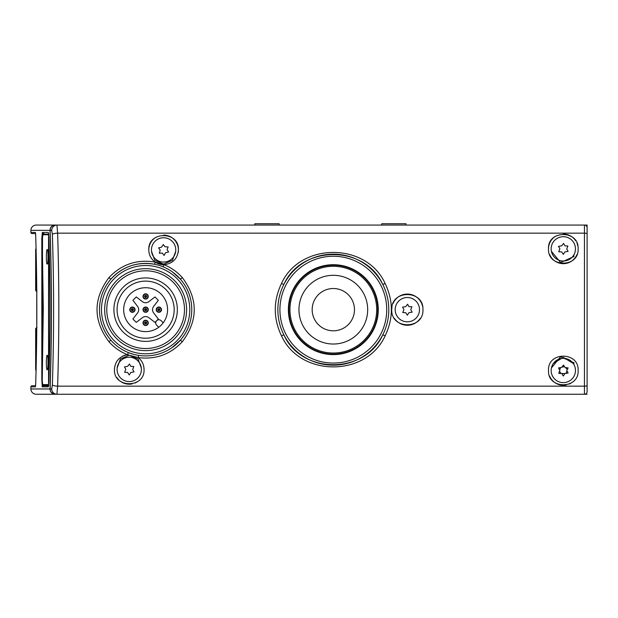 <?xml version="1.0" encoding="UTF-8"?>
<svg xmlns="http://www.w3.org/2000/svg" width="618" height="618" viewBox="0 0 618 618"><rect width="100%" height="100%" fill="white"/><g stroke="black" fill="none" stroke-linecap="round" stroke-linejoin="round"><path stroke-width="0.93" d="M333.318 265.014C357.181 264.419 378.517 285.794 377.915 309.657C378.517 333.535 357.173 354.902 333.318 354.307C309.425 354.879 288.15 333.558 288.722 309.68C288.104 285.856 309.448 264.388 333.318 265.014M35.659 290.437L35.659 249.425A0.525 0.525 180 0 1 36.068 248.915M36.184 253.766L36.184 291.078L36.454 266.59M36.184 365.555L36.184 328.058L36.98 327.525L36.454 328.173A0.525 0.525 180 0 0 36.771 328.065M36.076 370.221A0.525 0.525 -0 0 1 35.659 369.711L35.659 328.699M302.519 294.431A34.369 34.369 0 0 0 318.085 340.464A34.369 34.369 0 0 0 364.126 324.898A34.369 34.369 0 0 0 348.552 278.857A34.369 34.369 0 0 0 302.519 294.431M352.275 319.035A21.151 21.151 0 0 0 342.696 290.707A21.151 21.151 0 0 0 314.361 300.286A21.151 21.151 0 0 0 323.948 328.621A21.151 21.151 0 0 0 352.275 319.035M35.574 233.527L31.958 233.527A1.058 1.058 0 0 1 30.9 232.468L30.9 230.352A5.284 5.284 0 0 1 36.184 225.068L55.172 225.068C51.92 225.416 50.205 227.177 50.019 230.352L30.9 230.352M35.512 232.986A1.058 1.058 -90 0 1 35.38 232.468L35.705 235.744C37.204 284.875 37.204 334.153 35.705 383.585L35.744 382.194M30.9 388.969L50.019 388.969C50.197 392.144 51.912 393.905 55.172 394.253L36.184 394.253A5.284 5.284 0 0 1 30.9 388.969L30.9 386.853A1.058 1.058 0 0 1 31.958 385.794L35.589 385.694M36.771 327.949L36.771 291.186M36.068 248.799L35.705 235.744A1.058 0.463 -1.8 0 0 35.697 235.775L35.52 232.971M48.474 232.808L48.868 236.478C50.367 284.998 50.367 333.79 48.868 382.843L48.243 386.853L42.31 386.853L41.823 380.008L41.823 239.313L42.31 232.468A1.058 1.051 90 0 0 43.368 233.527L43.09 234.168L43.893 233.527L43.677 234.168L48.822 234.137M41.8 237.945L41.823 239.313M42.024 372.839L41.9 377.397M42.086 386.304L42.31 386.853A1.058 1.051 -90 0 1 43.368 385.794L48.606 385.794M55.172 394.253L51.441 392.685M50.352 228.359L51.425 226.651M43.368 233.527L43.893 233.527M43.677 385.168L43.893 385.794M50.019 388.969C51.773 336.37 51.773 283.492 50.019 230.352M35.52 386.35L35.697 383.546A1.058 0.463 1.8 0 0 35.705 383.585L35.38 386.853L30.9 386.853M48.822 385.168L43.306 385.13L43.368 385.794M35.512 386.343A1.058 1.058 90 0 0 35.38 386.853M48.583 386.08A1.058 1.051 90 0 0 48.243 386.853M48.583 233.241A1.058 1.051 -90 0 1 48.243 232.468L42.31 232.468M563.539 243.438L561.708 245.817L558.502 246.35L559.877 248.73L558.726 251.765L561.708 251.897L563.307 254.407L564.914 251.897L568.12 251.371L566.745 248.992L567.888 245.949L565.138 245.949L563.539 243.438M563.307 261.02A12.159 12.159 0 0 0 575.466 248.861A12.159 12.159 0 0 0 563.307 236.702A12.159 12.159 0 0 0 551.148 248.861A12.159 12.159 0 0 0 563.307 261.02M77.559 225.068L587.1 225.068L587.1 309.664M587.1 394.253L77.559 394.253M573.883 362.534L573.883 364.458L573.883 362.82L560.634 356.733L551.41 367.949M573.883 256.787L573.883 254.863L573.883 256.501L560.626 262.588L551.41 251.371M106.767 309.664A38.857 38.857 0 0 0 145.632 348.521A38.857 38.857 0 0 0 184.488 309.664A38.857 38.857 0 0 0 145.632 270.8A38.857 38.857 0 0 0 106.767 309.664M186.605 309.664A40.973 40.973 0 0 1 145.632 350.638A40.973 40.973 0 0 1 104.658 309.664A40.973 40.973 0 0 1 145.632 268.683A40.973 40.973 0 0 1 186.605 309.664M117.08 309.664A28.552 28.552 0 0 0 145.632 338.208A28.552 28.552 0 0 0 174.183 309.664A28.552 28.552 0 0 0 145.632 281.113A28.552 28.552 0 0 0 117.08 309.664M177.351 309.664A31.719 31.719 0 0 1 145.632 341.383A31.719 31.719 0 0 1 113.905 309.664A31.719 31.719 0 0 1 145.632 277.938A31.719 31.719 0 0 1 177.351 309.664M123.685 309.664A21.939 21.939 0 0 1 145.632 287.718A21.939 21.939 0 0 1 167.571 309.664A21.939 21.939 0 0 1 145.632 331.603A21.939 21.939 0 0 1 123.685 309.664M47.177 369.803C48.274 370.267 48.274 354.778 47.177 355.265C46.095 354.786 46.095 370.275 47.177 369.803C46.095 370.275 46.095 354.786 47.177 355.265C48.274 354.778 48.274 370.267 47.177 369.803M254.809 225.068L254.809 223.747L279.127 223.747L279.127 225.068M407.571 304.241L405.74 306.621L402.534 307.146L403.909 309.525L402.758 312.569L405.74 312.7L407.339 315.211L408.938 312.7L412.144 312.175L410.777 309.796L411.92 306.752L408.938 306.621L407.571 304.241M407.339 321.824A12.159 12.159 0 0 0 419.498 309.664A12.159 12.159 0 0 0 407.339 297.497A12.159 12.159 0 0 0 395.18 309.664A12.159 12.159 0 0 0 407.339 321.824M558.247 359.406L553.419 363.384L563.315 357.358L573.195 363.384L571.102 361.128M567.162 371.325L566.358 372.044L566.482 373.535M565.988 367.555L566.204 368.614L567.409 369.178M562.125 366.69L563.152 367.03L564.249 366.273M559.452 369.603L560.256 368.876L560.147 367.555M560.65 373.535L560.41 372.314L559.213 371.742M561.723 373.535L564.891 373.535M47.177 264.064C46.095 264.535 46.095 249.046 47.177 249.517C48.274 249.039 48.274 264.527 47.177 264.064C48.274 264.527 48.274 249.039 47.177 249.517C46.095 249.046 46.095 264.535 47.177 264.064M48.807 382.264L48.807 237.057L48.436 234.716L42.518 234.724L42.233 380.649L42.518 384.62L48.436 384.589L48.807 382.264M44.813 234.191L43.615 234.183M44.117 234.183L43.044 234.191A0.525 0.525 51.3 0 0 42.518 234.724M43.113 385.168L43.044 385.145A0.525 0.525 131.3 0 1 42.696 385.014L43.948 385.168M163.222 322.766L161.143 320.688A3.175 3.175 0 0 0 156.655 320.688A3.175 3.175 0 0 0 156.655 325.176L158.741 327.254M158.339 319.004L154.979 322.372L148.845 317.667A5.284 5.284 0 0 0 142.41 317.667L136.284 322.372L132.916 319.004L137.621 312.878A5.284 5.284 0 0 0 137.621 306.443L132.916 300.317L136.284 296.949L142.41 301.654A5.284 5.284 0 0 0 148.845 301.654L154.979 296.949L158.339 300.317L153.635 306.443A5.284 5.284 0 0 0 153.635 312.878L158.339 319.004M160.719 311.534A2.642 2.642 0 0 1 156.98 311.534A2.642 2.642 0 0 1 156.98 307.795A2.642 2.642 0 0 1 160.719 307.795A2.642 2.642 0 0 1 160.719 311.534A2.642 2.642 0 0 1 156.98 311.534A2.642 2.642 0 0 1 156.98 307.795A2.642 2.642 0 0 1 160.719 307.795A2.642 2.642 0 0 1 160.719 311.534A2.642 2.642 0 0 1 156.98 311.534A2.642 2.642 0 0 1 156.98 307.795M147.501 324.751A2.642 2.642 0 0 1 143.762 324.751A2.642 2.642 0 0 1 143.762 321.012A2.642 2.642 0 0 1 147.501 321.012A2.642 2.642 0 0 1 147.501 324.751A2.642 2.642 0 0 1 143.762 324.751A2.642 2.642 0 0 1 143.762 321.012A2.642 2.642 0 0 1 147.501 321.012A2.642 2.642 0 0 1 147.501 324.751A2.642 2.642 0 0 1 143.762 324.751A2.642 2.642 0 0 1 143.762 321.012M134.284 311.534A2.642 2.642 0 0 1 130.545 311.534A2.642 2.642 0 0 1 130.545 307.795A2.642 2.642 0 0 1 134.284 307.795A2.642 2.642 0 0 1 134.284 311.534A2.642 2.642 0 0 1 130.545 311.534A2.642 2.642 0 0 1 130.545 307.795A2.642 2.642 0 0 1 134.284 307.795A2.642 2.642 0 0 1 134.284 311.534M147.501 294.577A2.642 2.642 0 0 1 147.501 298.316A2.642 2.642 0 0 1 143.762 298.316A2.642 2.642 0 0 1 143.762 294.577A2.642 2.642 0 0 1 147.501 294.577A2.642 2.642 0 0 1 147.501 298.316A2.642 2.642 0 0 1 143.762 298.316A2.642 2.642 0 0 1 143.762 294.577M147.501 311.534A2.642 2.642 0 0 1 143.762 311.534A2.642 2.642 0 0 1 143.762 307.795A2.642 2.642 0 0 1 147.501 307.795A2.642 2.642 0 0 1 147.501 311.534A2.642 2.642 0 0 1 143.762 311.534A2.642 2.642 0 0 1 143.762 307.795A2.642 2.642 0 0 1 147.501 307.795A2.642 2.642 0 0 1 147.501 311.534A2.642 2.642 0 0 1 143.762 311.534A2.642 2.642 0 0 1 143.762 307.795M166.08 394.253L480.039 394.253M129.471 363.987L127.64 366.366L124.434 366.891L125.809 369.27L124.658 372.314L127.64 372.445L129.239 374.956L130.838 372.445L134.044 371.912L132.677 369.541L133.82 366.497L130.838 366.366L129.471 363.987M129.239 381.569A12.159 12.159 0 0 0 141.398 369.402A12.159 12.159 0 0 0 129.239 357.243A12.159 12.159 0 0 0 117.08 369.402A12.159 12.159 0 0 0 129.239 381.569M381.7 225.068L381.7 223.747L406.018 223.747L406.018 225.068M391.742 309.664C390.777 289.548 423.894 289.533 422.936 309.664C423.909 329.749 390.8 329.819 391.742 309.664A15.597 15.597 0 0 1 392.044 306.621M422.635 306.613A15.597 15.597 0 0 0 392.932 303.685M171.75 347.841L180.379 340.201C187.895 331.372 191.688 321.19 191.773 309.664C191.696 298.146 187.903 287.965 180.379 279.12L172.445 271.966M122.341 356.308A14.801 14.801 0 0 1 127.47 354.709L138.185 357.606C141.993 360.649 143.948 364.581 144.04 369.402C145.122 388.421 113.395 388.498 114.438 369.402C115.041 361.275 119.39 356.377 127.47 354.709C120.255 351.82 114.06 347.478 108.899 341.684C93.071 320.348 93.071 298.996 108.899 277.636C121.561 264.28 136.98 259.089 155.164 262.078L154.647 264.288C137.412 261.453 122.82 266.397 110.885 279.12C103.368 287.949 99.568 298.131 99.49 309.664C99.56 321.182 103.361 331.356 110.885 340.201C115.759 345.717 121.615 349.858 128.451 352.615L133.403 354.276M155.319 237.652A14.801 14.801 0 0 0 148.799 249.919C147.725 230.877 179.467 230.854 178.409 249.919C177.636 258.656 172.847 263.592 164.033 264.713L155.164 262.078A14.801 14.801 0 0 0 164.033 264.713C171.155 267.609 177.266 271.92 182.364 277.636C198.193 298.973 198.193 320.325 182.364 341.684L180.379 340.201A46.265 46.265 0 0 1 110.885 340.201L108.899 341.684M178.138 252.723A14.801 14.801 0 0 0 163.592 235.11M142.511 362.836A14.801 14.801 0 0 0 140.657 359.977M548.506 370.46C547.455 351.418 579.151 351.395 578.116 370.46C579.197 389.479 547.455 389.556 548.506 370.46M548.506 248.861C547.424 229.819 579.182 229.796 578.116 248.861C579.166 267.88 547.486 267.957 548.506 248.861A14.801 14.801 0 0 1 555.018 236.594M577.83 245.987A14.801 14.801 0 0 0 577.003 243.237M575.652 240.68A14.801 14.801 0 0 0 563.299 234.052M281.484 283.5L283.84 284.489C279.854 292.461 277.861 300.85 277.861 309.664C277.861 318.494 279.861 326.883 283.84 334.832C301.576 374.655 365.076 374.655 382.797 334.832C386.791 326.86 388.784 318.471 388.784 309.664C388.776 300.827 386.783 292.438 382.797 284.489C365.068 244.666 301.569 244.658 283.84 284.489A55.512 55.512 0 0 1 382.797 284.489L385.153 283.5C393.434 300.927 393.434 318.37 385.153 335.821C366.412 377.235 300.232 377.235 281.484 335.821C273.202 318.394 273.202 300.958 281.484 283.5C300.224 242.078 366.412 242.086 385.153 283.5M385.153 335.821L382.797 334.832A55.512 55.512 0 0 1 283.84 334.832L281.484 335.821M378.262 309.664A44.936 44.936 0 0 0 333.318 264.72A44.936 44.936 0 0 0 288.382 309.664A44.936 44.936 0 0 0 333.318 354.601A44.936 44.936 0 0 0 378.262 309.664M141.313 367.957L138.077 359.004L129.247 355.195L120.41 358.996L117.165 367.957M549.618 254.492A14.801 14.801 0 0 0 577.003 254.477M549.618 376.099A14.801 14.801 0 0 0 566.235 384.975M569.039 384.11A14.801 14.801 0 0 0 571.596 382.727M116.91 377.598A14.801 14.801 0 0 0 118.733 379.831M120.973 381.685A14.801 14.801 0 0 0 132.167 383.917M134.971 383.052A14.801 14.801 0 0 0 137.528 381.669M149.232 253.45A14.801 14.801 0 0 0 150.475 256.756M151.534 251.371L154.77 260.325L163.608 264.125L172.437 260.325L175.682 251.364M394.384 318.34A15.597 15.597 0 0 0 420.31 318.324M51.696 230.352L50.112 230.352C50.29 227.177 52.005 225.416 55.265 225.068L56.933 225.068L57.621 233.164C59.235 283.863 59.235 334.856 57.621 386.157L584.458 386.157L584.458 233.164L57.621 233.164A5.284 1.236 178.1 0 0 52.375 234.407L51.696 230.352A5.284 5.245 -90 0 1 56.933 225.068L584.458 225.068A2.642 2.642 0 0 1 587.1 227.71L587.1 391.611A2.642 2.642 0 0 1 584.458 394.253L55.265 394.253C52.012 393.905 50.297 392.144 50.112 388.969L51.696 388.969L52.375 384.921C53.998 334.485 53.998 284.311 52.375 234.407M155.164 262.078C151.047 259.042 148.923 254.987 148.799 249.919M182.364 341.684C170.383 354.446 155.651 359.753 138.185 357.606L138.587 355.381M50.112 230.352C51.858 282.951 51.858 335.821 50.112 388.969M52.375 384.921A5.284 1.236 1.9 0 0 57.621 386.157L56.933 394.253A5.284 5.245 -90 0 1 51.696 388.969M108.899 277.636L110.885 279.12A46.265 46.265 0 0 1 180.379 279.12L182.364 277.636M163.036 266.798L164.033 264.713M127.47 354.709L128.451 352.615M163.314 244.504L161.499 247.2L158.579 247.88L160.178 250.112L159.328 253.249L162.302 253.094L164.141 255.443L165.493 252.785L168.629 251.951L167.038 249.718L168.15 246.953L164.906 246.736L163.314 244.504M164.774 262.024A12.159 12.159 0 0 0 175.713 248.745A12.159 12.159 0 0 0 162.434 237.814A12.159 12.159 0 0 0 151.503 251.086A12.159 12.159 0 0 0 164.774 262.024M55.265 225.068L57.335 225.068M563.539 365.045L561.708 367.424L558.502 367.949L559.877 370.329L558.726 373.372L561.708 373.504L563.307 376.014L564.914 373.504L568.12 372.971L566.745 370.591L568.12 367.949L564.914 367.424L563.539 365.045M563.307 382.619A12.159 12.159 0 0 0 575.466 370.46A12.159 12.159 0 0 0 563.307 358.301A12.159 12.159 0 0 0 551.148 370.46A12.159 12.159 0 0 0 563.307 382.619M333.318 353.032A43.376 43.376 0 0 0 376.694 309.664A43.376 43.376 0 0 0 333.318 266.288A43.376 43.376 0 0 0 289.95 309.664A43.376 43.376 0 0 0 333.318 353.032M333.318 265.23A44.426 44.426 0 0 1 377.752 309.664A44.426 44.426 0 0 1 333.318 354.091A44.426 44.426 0 0 1 288.892 309.664A44.426 44.426 0 0 1 333.318 265.23M36.454 352.739L36.454 328.173M30.9 232.468L35.38 232.468M42.233 380.626L42.696 385.014A0.525 0.525 131.3 0 1 42.518 384.62M48.436 384.589A0.525 0.525 49.1 0 0 48.714 385.053M42.233 380.642L43.283 308.822L42.233 238.679M48.714 234.253A0.525 0.525 129.4 0 0 48.436 234.716M134.052 311.302A2.325 2.325 0 0 1 130.769 311.302A2.325 2.325 0 0 1 130.769 308.019A2.325 2.325 0 0 1 134.052 308.019A2.325 2.325 0 0 1 134.052 311.302M143.986 298.085A2.325 2.325 0 0 1 143.986 294.801A2.325 2.325 0 0 1 147.277 294.801A2.325 2.325 0 0 1 147.277 298.085A2.325 2.325 0 0 1 143.986 298.085M160.495 311.302A2.325 2.325 0 0 1 157.204 311.302A2.325 2.325 0 0 1 157.204 308.019A2.325 2.325 0 0 1 160.495 308.019A2.325 2.325 0 0 1 160.495 311.302M147.277 324.52A2.325 2.325 0 0 1 143.986 324.52A2.325 2.325 0 0 1 143.986 321.236A2.325 2.325 0 0 1 147.277 321.236A2.325 2.325 0 0 1 147.277 324.52M133.156 310.406A1.058 1.058 0 0 1 131.665 310.406A1.058 1.058 0 0 1 131.665 308.915A1.058 1.058 0 0 1 133.156 308.915A1.058 1.058 0 0 1 133.156 310.406M146.373 297.188A1.058 1.058 0 0 1 144.882 297.188A1.058 1.058 0 0 1 144.882 295.698A1.058 1.058 0 0 1 146.373 295.698A1.058 1.058 0 0 1 146.373 297.188M159.591 310.406A1.058 1.058 0 0 1 158.1 310.406A1.058 1.058 0 0 1 158.1 308.915A1.058 1.058 0 0 1 159.591 308.915A1.058 1.058 0 0 1 159.591 310.406M146.373 323.623A1.058 1.058 0 0 1 144.882 323.623A1.058 1.058 0 0 1 144.882 322.132A1.058 1.058 0 0 1 146.373 322.132A1.058 1.058 0 0 1 146.373 323.623M132.631 309.881L132.19 309.44L132.631 309.881M145.848 296.663L145.408 296.223L145.848 296.663M159.065 309.881L158.625 309.44L159.065 309.881M145.848 323.098L145.408 322.658L145.848 323.098M147.277 311.302A2.325 2.325 0 0 1 143.986 311.302A2.325 2.325 0 0 1 143.986 308.019A2.325 2.325 0 0 1 147.277 308.019A2.325 2.325 0 0 1 147.277 311.302M146.373 310.406A1.058 1.058 0 0 1 144.882 310.406A1.058 1.058 0 0 1 144.882 308.915A1.058 1.058 0 0 1 146.373 308.915A1.058 1.058 0 0 1 146.373 310.406M145.848 309.881L145.408 309.44L145.848 309.881M101.483 309.664A44.148 44.148 0 0 0 145.632 353.805A44.148 44.148 0 0 0 189.78 309.664A44.148 44.148 0 0 0 145.632 265.516A44.148 44.148 0 0 0 101.483 309.664M279.923 309.664A53.403 53.403 0 0 0 333.318 363.06A53.403 53.403 0 0 0 386.721 309.664A53.403 53.403 0 0 0 333.318 256.261A53.403 53.403 0 0 0 279.923 309.664M587.1 233.782A2.642 0.618 180 0 0 584.458 233.164L584.458 225.068A2.642 2.642 0 0 1 587.1 227.71M584.458 394.253L584.458 386.157A2.642 0.618 180 0 0 587.1 385.539M283.84 284.489A55.512 55.512 0 0 1 382.797 284.489M110.885 279.12A46.265 46.265 0 0 1 180.379 279.12M36.184 291.078L35.659 290.553M36.184 370.352L35.659 369.819L36.184 370.352M36.184 248.784L35.659 249.317M36.454 291.078L36.98 291.611M36.184 328.058L35.659 328.583M35.697 383.546C37.204 334.292 37.204 285.029 35.697 235.775L35.489 232.893M48.567 386.126L48.567 233.195M47.91 385.145L48.752 385.145M46.404 385.138L47.941 385.138M45.153 385.138L45.995 385.138M44.612 385.13L45.454 385.13M44.179 385.138L45.021 385.138M43.322 385.13L44.287 385.138M43.306 385.13L44.148 385.13M45.114 234.183L45.956 234.183M46.852 234.183L47.694 234.183M47.455 234.191L48.297 234.191M47.934 234.183L48.776 234.183M46.412 385.138L45.207 385.13M44.326 385.13L43.708 385.122M42.233 238.687L43.121 234.16M47.408 234.191L47.91 234.183M45.145 234.191L44.403 234.191"/></g></svg>
